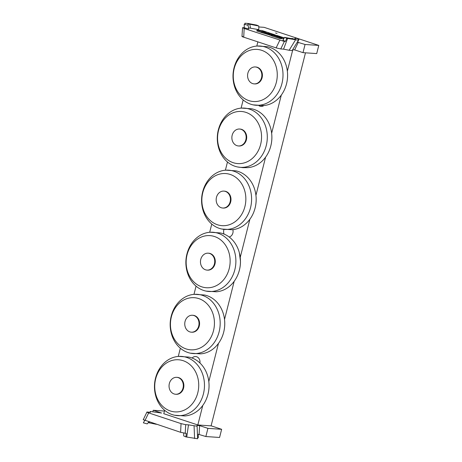 <?xml version="1.0" encoding="UTF-8"?>
<svg xmlns="http://www.w3.org/2000/svg" width="462" height="462" viewBox="0 0 462 462"><rect width="100%" height="100%" fill="white"/><g stroke="black" fill="none" stroke-linecap="round" stroke-linejoin="round"><path stroke-width="0.69" d="M263.889 105.532A5.636 4.741 93.9 0 1 261.03 106.422A5.636 4.741 93.9 0 1 258.83 105.596M232.865 229.643A5.636 4.741 93.9 0 1 229.175 237M224.087 234.107A5.636 4.741 93.9 0 1 223.972 229.406M192.123 358.038A5.636 4.741 93.9 0 1 195.657 356.543A5.636 4.741 93.9 0 1 196.645 356.733A5.636 4.741 93.9 0 1 199.948 363.005M305.486 52.824L211.088 425.872L197.834 424.971L163.779 413.709L164.645 410.302M178.274 356.427L180.347 348.227M193.982 294.358L196.055 286.151M209.69 232.282L211.763 224.076M225.398 170.207L227.471 162M241.1 108.131L243.179 99.931M256.808 46.056L257.871 41.863M197.834 424.971L202.772 405.457M208.818 381.548L218.48 343.382M224.526 319.479L234.182 281.306M240.234 257.403L249.89 219.231M255.942 195.328L265.598 157.155M271.65 133.252L281.306 95.08M287.352 71.177L292.775 49.769M251.698 108.795A29.683 24.977 93.9 0 1 270.755 128.592A29.683 24.977 93.9 0 1 269.259 150.612A29.683 24.977 93.9 0 1 247.655 167.648L242.891 167.66L237.526 166.955A29.683 24.977 93.9 0 1 218.422 147.159C216.511 139.651 217.007 132.311 219.918 125.133A29.683 24.977 93.9 0 1 241.482 108.102A29.683 24.977 93.9 0 1 267.302 137.624A29.683 24.977 93.9 0 1 240.465 167.342A29.683 24.977 93.9 0 1 237.52 166.955M238.49 145.957A8.483 7.138 93.9 0 1 238.438 145.957A8.483 7.138 93.9 0 1 231.889 137.012A8.483 7.138 93.9 0 1 239.587 129.031A8.483 7.138 93.9 0 1 246.136 137.947A8.483 7.138 93.9 0 1 238.49 145.957M239.587 129.031L240.136 129.071A8.483 7.138 93.9 0 1 246.685 137.982A8.483 7.138 93.9 0 1 239.039 145.998A8.483 7.138 93.9 0 1 238.987 145.992L238.438 145.957M237.947 163.6A26.12 21.98 93.9 0 1 221.367 123.366A26.12 21.98 93.9 0 1 259.373 125.629A26.12 21.98 93.9 0 1 237.947 163.6M210.112 232.247L220.241 232.935A29.683 24.977 93.9 0 1 239.339 252.737A29.683 24.977 93.9 0 1 240.459 261.261A29.683 24.977 93.9 0 1 237.843 274.763A29.683 24.977 93.9 0 1 216.245 291.793L206.11 291.106A29.683 24.977 93.9 0 1 187.006 271.31C185.095 263.802 185.597 256.462 188.508 249.278A29.683 24.977 93.9 0 1 210.1 232.247A29.683 24.977 93.9 0 1 235.891 260.949A29.683 24.977 93.9 0 1 206.116 291.106M214.743 261.382A8.483 7.138 93.9 0 1 207.022 270.103A8.483 7.138 93.9 0 1 200.479 261.157A8.483 7.138 93.9 0 1 208.171 253.182A8.483 7.138 93.9 0 1 214.743 261.382M208.171 253.182L208.72 253.216A8.483 7.138 93.9 0 1 215.286 261.417A8.483 7.138 93.9 0 1 207.571 270.143L207.022 270.103M230.145 260.874A26.12 21.98 93.9 0 1 197.286 284.679A26.12 21.98 93.9 0 1 197.003 239.489A26.12 21.98 93.9 0 1 230.145 260.874M188.831 357.086A29.683 24.977 93.9 0 1 207.923 376.882A29.683 24.977 93.9 0 1 207.403 396.246A29.683 24.977 93.9 0 1 206.427 398.914A29.683 24.977 93.9 0 1 184.823 415.944L174.694 415.257A29.683 24.977 93.9 0 1 155.596 395.46C153.679 387.947 154.181 380.607 157.092 373.429M157.109 373.383A29.683 24.977 93.9 0 1 178.696 356.398A29.683 24.977 93.9 0 1 202.835 395.934A29.683 24.977 93.9 0 1 174.688 415.257M182.86 388.629A8.483 7.138 93.9 0 1 175.606 394.253A8.483 7.138 93.9 0 1 169.063 385.308A8.483 7.138 93.9 0 1 176.755 377.333A8.483 7.138 93.9 0 1 182.86 388.629M176.755 377.333L177.304 377.367A8.483 7.138 93.9 0 1 183.408 388.663A8.483 7.138 93.9 0 1 176.155 394.288L175.606 394.253M197.286 394.56A26.12 21.98 93.9 0 1 159.661 402.766A26.12 21.98 93.9 0 1 173.244 360.158A26.12 21.98 93.9 0 1 197.286 394.56M257.23 46.027L267.359 46.714A29.683 24.977 93.9 0 1 286.463 66.511A29.683 24.977 93.9 0 1 284.967 88.542A29.683 24.977 93.9 0 1 280.913 95.605A29.683 24.977 93.9 0 1 263.363 105.573L253.228 104.88A29.683 24.977 93.9 0 1 234.13 85.083C232.219 77.576 232.715 70.236 235.626 63.057A29.683 24.977 93.9 0 1 257.236 46.027A29.683 24.977 93.9 0 1 280.769 62.728A29.683 24.977 93.9 0 1 276.345 95.293A29.683 24.977 93.9 0 1 253.234 104.886M259.956 81.035A8.483 7.138 93.9 0 1 254.146 83.882A8.483 7.138 93.9 0 1 247.597 74.936A8.483 7.138 93.9 0 1 255.295 66.955A8.483 7.138 93.9 0 1 261.377 72.159A8.483 7.138 93.9 0 1 259.956 81.035M255.295 66.955L255.844 66.996A8.483 7.138 93.9 0 1 261.925 72.199A8.483 7.138 93.9 0 1 260.504 81.069A8.483 7.138 93.9 0 1 254.695 83.917L254.146 83.882M271.402 92.752A26.12 21.98 93.9 0 1 234.246 83.743A26.12 21.98 93.9 0 1 260.158 49.879A26.12 21.98 93.9 0 1 271.402 92.752M204.204 187.22A29.683 24.977 93.9 0 1 225.814 170.172L235.949 170.865A29.683 24.977 93.9 0 1 255.047 190.662A29.683 24.977 93.9 0 1 253.551 212.687A29.683 24.977 93.9 0 1 250.323 218.624A29.683 24.977 93.9 0 1 231.947 229.718L221.818 229.031A29.683 24.977 93.9 0 1 202.714 209.228C200.803 201.727 201.305 194.381 204.21 187.202M225.814 170.172A29.683 24.977 93.9 0 1 249.087 186.209A29.683 24.977 93.9 0 1 245.755 218.312A29.683 24.977 93.9 0 1 221.818 229.031M228.777 204.857A8.483 7.138 93.9 0 1 222.73 208.027A8.483 7.138 93.9 0 1 216.187 199.082A8.483 7.138 93.9 0 1 223.879 191.106A8.483 7.138 93.9 0 1 229.897 196.113A8.483 7.138 93.9 0 1 228.777 204.857M223.879 191.106L224.428 191.147A8.483 7.138 93.9 0 1 230.446 196.154A8.483 7.138 93.9 0 1 229.325 204.897A8.483 7.138 93.9 0 1 223.279 208.067L222.73 208.027M240.714 215.904A26.12 21.98 93.9 0 1 203.182 209.119A26.12 21.98 93.9 0 1 227.668 173.799A26.12 21.98 93.9 0 1 240.714 215.904M204.539 295.01A29.683 24.977 93.9 0 1 223.631 314.807A29.683 24.977 93.9 0 1 223.03 334.424A29.683 24.977 93.9 0 1 222.135 336.844A29.683 24.977 93.9 0 1 200.531 353.869L190.402 353.182A29.683 24.977 93.9 0 1 171.304 333.385M172.817 311.313A29.683 24.977 93.9 0 1 194.404 294.323A29.683 24.977 93.9 0 1 218.457 334.113A29.683 24.977 93.9 0 1 190.396 353.182M198.539 326.622A8.483 7.138 93.9 0 1 191.314 332.178A8.483 7.138 93.9 0 1 184.771 323.233A8.483 7.138 93.9 0 1 192.463 315.257A8.483 7.138 93.9 0 1 198.539 326.622M192.463 315.257L193.012 315.292A8.483 7.138 93.9 0 1 199.087 326.663A8.483 7.138 93.9 0 1 191.863 332.218L191.314 332.178M212.924 332.704A26.12 21.98 93.9 0 1 175.242 340.511A26.12 21.98 93.9 0 1 189.149 298.042A26.12 21.98 93.9 0 1 212.924 332.704M269.658 33.87L265.973 32.86L269.658 33.87M271.795 34.015L268.11 33.004L271.795 34.015M272.759 34.846L270.091 34.471L262.098 31.832L266.955 32.161L275.335 34.991L272.516 34.638L272.713 35.031M271.731 35.609L261.89 32.646L262.098 31.832M284.153 38.103L277.726 36.042L275.3 35.88L281.866 37.948L279.533 37.595L271.881 35.008L277.125 35.522L284.274 37.89M277.581 36.631L277.726 36.042M271.881 35.008L271.673 35.822L272.06 36.013L279.325 38.415L281.658 38.762L281.866 37.948M283.703 38.9L283.31 38.877L283.512 38.057M280.873 37.618L280.971 37.22M283.31 38.877L281.756 38.363M261.648 32.438L261.856 31.624L257.011 30.151L261.867 30.48L266.228 31.918L261.613 31.416L261.654 32.438L261.163 32.409L261.371 31.589M261.163 32.409L256.808 30.966L257.011 30.151M266.135 32.294L266.228 31.918M265.65 32.265L265.742 31.89M261.989 32.271L261.7 32.253M285.487 41.384L282.923 40.286L284.563 37.376L286.763 38.317L285.487 41.384L283.604 41.234L244.179 28.482L242.567 27.662L244.242 27.749L244.231 24.255L248.088 25.312L247.875 24.088L248.735 28.979L244.242 27.749M258.801 26.969L264.079 27.327L318.78 45.415L305.064 44.485L297.476 42.204L299.139 39.16L295.282 38.103L295.437 39.397M250.456 27.98L249.792 24.215L258.807 26.039L258.789 29.666L248.544 27.847M241.967 36.429L242.567 27.662M293.462 38.848L291.955 38.41L293.462 38.848M277.05 33.42L275.543 32.987L277.05 33.42M284.563 37.376L295.495 39.328M294.3 39.328L295.282 38.103M249.792 24.215L247.875 24.088M248.735 28.979L248.088 25.312M258.807 26.039L256.612 25.098L247.921 23.452L244.895 23.239L245.079 24.313L244.231 24.255M279.799 40.263L276.12 47.898L243.722 37.185L244.179 28.482M242.741 36.377C241.736 36.44 242.065 36.712 243.722 37.185M299.139 39.16L298.29 39.103L298.464 40.217L286.763 38.317M276.12 47.898L280.763 48.949L284.442 41.314M295.449 39.963L289.154 50.271L292.163 50.525L298.464 40.217M289.154 50.271L283.558 49.139L287.612 38.375M298.337 42.261L294.658 49.896L292.637 49.757M283.558 49.139L280.763 48.949M294.658 49.896L302.997 52.651L305.064 44.485M302.997 52.651L316.713 53.586L318.78 45.415M205.861 436.538L219.577 437.468L221.645 429.302L207.929 428.366L205.861 436.538L198.267 434.251L198.285 437.745L197.574 437.699M143.364 419.71L180.596 432.311L186.278 433.437L185.903 436.902L183.709 435.961L183.72 433.165M148.215 422.672L148.931 422.799L149.561 422.049M156.41 424.312L148.931 422.799M148.891 421.829L147.228 423.897L143.37 422.84L144.687 420.437M144.976 420.536L148.654 412.901L181.052 423.614L180.596 432.311M185.233 433.368L185.689 424.665L181.052 423.614M185.903 436.902L197.615 438.761L197.107 426.212M185.689 424.665L188.484 424.855L186.752 436.96M188.484 424.855L197.107 426.201L196.974 425.433L199.584 425.612L199.134 434.309M148.654 412.901C146.662 412.156 146.333 411.885 147.673 412.092L146.899 412.127L143.22 419.767M150.346 411.475L149.879 412.243L150.346 411.475L161.567 413.04L153.228 410.279L152.882 411.636M150.341 411.521L150.468 412.283L147.673 412.092M207.929 428.366L199.584 425.612M211.099 425.814L221.645 429.302M153.228 410.279L164.455 411.041M271.096 35.562L271.304 34.748M269.883 35.291L270.091 34.471M280.538 38.687L280.746 37.872M279.325 38.415L279.533 37.595M272.06 36.013L272.268 35.193M264.391 32.178L264.53 31.612M244.941 24.301L244.9 23.244L244.941 24.301M194.08 425.987L194.594 438.548M251.651 108.789L241.522 108.096M270.755 128.586C272.667 136.094 272.17 143.434 269.259 150.612M239.339 252.737L240.483 261.325C240.5 265.979 239.622 270.461 237.843 274.763M188.825 357.086L178.696 356.398M207.929 376.882C209.592 383.356 209.43 389.778 207.438 396.159L206.427 398.914M286.463 66.511C288.375 74.018 287.878 81.364 284.967 88.542M255.047 190.662C256.959 198.169 256.462 205.509 253.551 212.687M204.533 295.01L194.404 294.323M223.631 314.807C225.323 321.373 225.133 327.887 223.059 334.338L222.135 336.838M171.298 333.385C169.387 325.872 169.889 318.532 172.8 311.353M197.107 426.201L197.615 438.761"/></g></svg>
